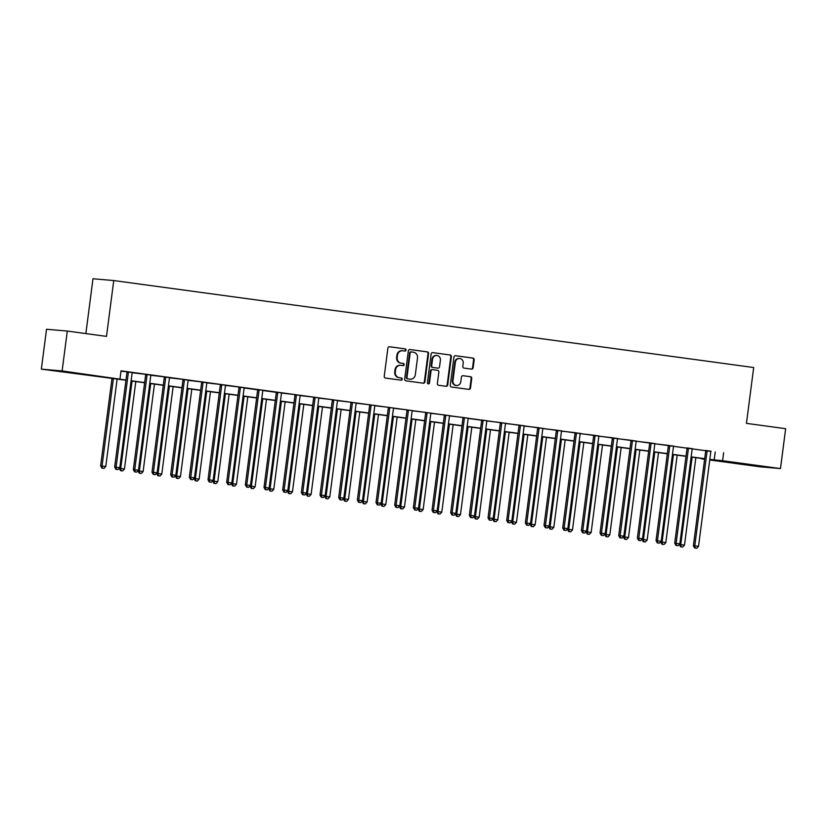 <?xml version="1.0" encoding="UTF-8"?>
<svg xmlns="http://www.w3.org/2000/svg" width="827" height="827" viewBox="0 0 827 827"><rect width="100%" height="100%" fill="white"/><g stroke="black" fill="none" stroke-linecap="round" stroke-linejoin="round"><path stroke-width="1.24" d="M406.026 350.1A1.106 1.034 95 0 0 405.137 348.87L389.569 346.751A1.582 1.478 95 0 0 387.894 348.115L384.235 376.295A1.582 1.478 95 0 0 385.496 378.063L401.074 380.182A1.106 1.034 95 0 0 402.242 379.221A1.106 1.034 95 0 0 401.353 377.991L399.348 377.712A5.055 4.735 95 0 1 395.306 372.067L395.606 369.721A5.055 4.735 95 0 1 400.95 365.348L402.966 365.617A1.106 1.034 95 0 0 404.134 364.666A1.106 1.034 95 0 0 403.245 363.425L401.229 363.156A5.055 4.735 95 0 1 397.198 357.502L397.498 355.155A5.055 4.735 95 0 1 402.842 350.782L404.858 351.062A1.106 1.034 95 0 0 406.026 350.1M404.527 351.01A1.106 1.034 95 0 0 404.579 348.818L389.29 346.74M400.744 380.141A1.106 1.034 95 0 0 400.795 377.939L399.348 377.712M402.635 365.575A1.106 1.034 95 0 0 402.687 363.384L401.229 363.156M745.923 464.598L762.742 466.604L745.923 464.598M67.142 372.346L83.972 374.342L67.142 372.346M471.473 369.111A1.582 1.478 95 0 0 473.137 367.746L474.171 359.838A1.582 1.478 95 0 0 472.899 358.07L455.605 355.724A1.582 1.478 95 0 0 453.94 357.088L450.27 385.279A1.582 1.478 95 0 0 451.542 387.036L468.837 389.393A1.582 1.478 95 0 0 470.501 388.028L471.741 378.477A1.582 1.478 95 0 0 470.48 376.709L463.079 375.706A1.582 1.478 95 0 0 461.414 377.071L460.794 381.805A4.228 3.959 95 0 1 456.504 385.485A4.228 3.959 95 0 1 452.958 380.74L455.367 362.185A4.228 3.959 95 0 1 459.647 358.505A4.228 3.959 95 0 1 463.203 363.249L462.8 366.34A1.582 1.478 95 0 0 464.071 368.108L471.473 369.111M125.952 380.224L41.35 369.131L46.529 329.249L67.297 331.058L106.497 336.382L113.754 280.549L753.697 367.529L746.45 423.362L785.65 428.696L780.471 468.578L759.703 466.769L709.742 459.977M67.297 331.058L62.118 370.941L125.973 380.027M710.931 451.418L121.021 370.827L119.987 378.807M723.635 452.731L722.602 460.711L780.471 468.578M428.572 353.646A1.582 1.478 95 0 0 427.311 351.878L410.016 349.532A1.582 1.478 95 0 0 408.342 350.896L404.682 379.076A1.582 1.478 95 0 0 405.943 380.844L423.248 383.201A1.582 1.478 95 0 0 424.913 381.826L428.572 353.646L428.014 353.594A1.582 1.478 95 0 0 426.753 351.826L409.737 349.521M432.81 352.622L450.105 354.979A1.582 1.478 95 0 1 451.366 356.747L447.707 384.927A1.582 1.478 95 0 1 446.042 386.292L438.641 385.289A1.582 1.478 95 0 1 437.38 383.521L438.858 372.088A1.582 1.478 95 0 0 437.597 370.331L432.686 369.659A1.582 1.478 95 0 0 431.022 371.023L429.471 382.922A1.106 1.034 95 0 1 428.355 383.883A1.106 1.034 95 0 1 427.425 382.643L431.146 353.997A1.582 1.478 95 0 1 432.81 352.622L432.676 352.612M120.969 371.23L126.841 371.747M132.217 372.76L145.5 374.29M150.886 375.303L164.17 376.823M169.556 377.836L182.839 379.366M188.225 380.379L201.509 381.898M206.895 382.911L220.178 384.431M225.564 385.444L238.848 386.974M244.234 387.987L257.579 389.806M262.893 390.52L276.249 392.339M281.562 393.063L294.846 394.582M300.232 395.595L313.516 397.125M318.902 398.138L332.185 399.658M337.571 400.671L350.855 402.201M356.241 403.214L369.524 404.734M374.91 405.747L388.194 407.266M393.569 408.29L406.863 409.81M412.239 410.823L425.523 412.342M430.908 413.355L444.192 414.885M449.578 415.898L462.862 417.418M468.247 418.431L481.603 420.25M486.917 420.974L500.201 422.494M505.586 423.507L518.87 425.037M524.256 426.05L537.54 427.569M542.915 428.582L556.209 430.102M561.585 431.125L574.868 432.645M580.254 433.658L593.538 435.178M598.924 436.191L612.207 437.721M617.593 438.734L630.877 440.253M636.263 441.267L649.546 442.796M654.932 443.81L668.216 445.329M673.602 446.342L686.948 448.162M692.261 448.885L705.617 450.694M132.32 372.563L126.851 371.819M150.99 375.096L145.521 374.362M169.659 377.639L164.191 376.895M188.329 380.172L182.86 379.428M206.998 382.715L201.53 381.971M225.668 385.248L220.199 384.503M244.337 387.791L238.858 387.046M262.996 390.323L257.528 389.579M281.666 392.866L276.197 392.122M300.335 395.399L294.867 394.655M319.005 397.932L313.536 397.198M337.674 400.475L332.206 399.73M356.344 403.007L350.875 402.263M375.013 405.55L369.535 404.806M393.683 408.083L388.204 407.339M412.342 410.626L406.874 409.882M431.012 413.159L425.543 412.415M449.681 415.702L444.213 414.958M468.351 418.235L462.882 417.49M487.02 420.767L481.552 420.033M505.69 423.31L500.221 422.566M524.359 425.843L518.88 425.099M543.029 428.386L537.55 427.642M561.688 430.919L556.22 430.174M580.358 433.462L574.889 432.717M599.027 435.994L593.559 435.25M617.697 438.537L612.228 437.793M636.366 441.07L630.898 440.326M655.036 443.603L649.567 442.869M673.705 446.146L668.226 445.402M692.364 448.679L686.896 447.934M711.034 451.222L705.565 450.477M113.754 280.549L92.986 278.751L85.863 333.581M41.35 369.131L62.118 370.941M704.614 459.285L701.834 458.902L704.625 459.15M704.666 458.871L691.124 457.031M685.996 456.339L672.454 454.499M667.327 453.806L653.785 451.966M648.657 451.263L635.115 449.423M629.988 448.73L616.446 446.89M611.318 446.187L597.787 444.347M592.659 443.654L579.117 441.814M573.99 441.111L560.448 439.271M555.32 438.579L541.778 436.739M536.651 436.036L523.109 434.196M517.981 433.503L504.439 431.663M499.312 430.97L485.769 429.13M480.642 428.427L467.1 426.587M461.973 425.895L448.441 424.055M443.313 423.352L429.771 421.512M424.644 420.819L411.102 418.979M405.974 418.276L392.432 416.436M387.305 415.743L373.763 413.903M368.635 413.2L355.093 411.36M349.966 410.668L336.424 408.827M331.296 408.135L317.764 406.295M312.627 405.592L299.095 403.752M293.967 403.059L280.425 401.219M275.298 400.516L261.756 398.676M256.628 397.983L243.086 396.143M237.959 395.44L224.417 393.6M219.289 392.908L205.747 391.068M200.62 390.365L187.078 388.525M181.95 387.832L168.419 385.992M163.281 385.299L149.749 383.459M144.622 382.756L131.079 380.916M709.814 459.388L722.602 460.711M131.1 380.73L144.642 382.57M149.77 383.263L163.312 385.103M168.439 385.806L181.981 387.646M187.109 388.339L200.651 390.179M205.778 390.882L219.31 392.722M224.448 393.414L237.98 395.254M243.107 395.947L256.649 397.787M261.777 398.49L275.319 400.33M280.446 401.023L293.988 402.863M299.116 403.566L312.658 405.406M317.785 406.098L331.327 407.938M336.455 408.641L349.997 410.481M355.124 411.174L368.656 413.014M373.794 413.717L387.325 415.557M392.453 416.25L405.995 418.09M411.122 418.782L424.664 420.623M429.792 421.325L443.334 423.166M448.461 423.858L462.004 425.698M467.131 426.401L480.673 428.241M485.8 428.934L499.343 430.774M504.47 431.477L518.002 433.317M523.129 434.01L536.671 435.85M541.799 436.553L555.341 438.393M560.468 439.085L574.01 440.925M579.138 441.618L592.68 443.458M597.807 444.161L611.349 446.001M616.477 446.694L630.019 448.534M635.146 449.237L648.678 451.077M653.816 451.769L667.348 453.609M672.475 454.312L686.017 456.153M691.145 456.845L704.687 458.685M715.21 451.997L714.177 459.977M402.284 350.731A5.055 4.735 95 0 0 396.939 355.103L397.498 355.155M400.671 363.105A5.055 4.735 95 0 1 396.629 357.46L396.939 355.103M400.392 365.296A5.055 4.735 95 0 0 395.048 369.669L395.606 369.721M398.779 377.67A5.055 4.735 95 0 1 394.737 372.016L395.048 369.669M422.959 383.159A1.582 1.478 95 0 0 424.354 381.785L428.014 353.594M411.339 351.94A1.106 1.034 95 0 0 410.171 352.891L406.956 377.639A1.106 1.034 95 0 0 407.845 378.869L409.975 379.159A5.055 4.735 95 0 0 415.309 374.786L417.511 357.874A5.055 4.735 95 0 0 413.469 352.23L411.339 351.94M411.246 351.93L410.781 351.888A1.106 1.034 95 0 0 409.613 352.85L410.171 352.891M409.841 379.148A5.055 4.735 95 0 1 409.406 379.107L407.287 378.818A1.106 1.034 95 0 1 406.398 377.588L409.613 352.85M432.531 352.612L450.105 354.979M445.753 386.25A1.582 1.478 95 0 0 447.149 384.875L450.808 356.695A1.582 1.478 95 0 0 449.547 354.928M432.552 369.648L432.128 369.607A1.582 1.478 95 0 0 430.453 370.982L428.913 382.88L429.471 382.922M428.076 383.821A1.106 1.034 95 0 0 428.913 382.88M440.398 360.231A4.228 3.959 95 0 0 436.842 355.486A4.228 3.959 95 0 0 432.562 359.166L431.704 365.699A1.582 1.478 95 0 0 432.976 367.467L437.886 368.139A1.582 1.478 95 0 0 439.55 366.764L440.398 360.231M436.842 355.486L436.284 355.445A4.228 3.959 95 0 0 431.994 359.114L432.562 359.166M437.452 368.098A1.582 1.478 95 0 1 437.318 368.087L432.407 367.415A1.582 1.478 95 0 1 431.146 365.658L431.994 359.114M459.647 358.505L459.088 358.463A4.228 3.959 95 0 0 454.798 362.133L455.367 362.185M456.504 385.485L455.946 385.434A4.228 3.959 95 0 1 452.39 380.689L454.798 362.133M468.547 389.352A1.582 1.478 95 0 0 469.943 387.977L471.183 378.425A1.582 1.478 95 0 0 469.922 376.657L462.81 375.696M471.183 369.08A1.582 1.478 95 0 0 472.579 367.695L473.602 359.786A1.582 1.478 95 0 0 472.341 358.029L455.336 355.713M112.007 378.321L100.636 465.859L105.773 466.49L117.134 379.024M113.402 378.518L102.041 465.983L102.465 468.175L101.907 468.123L103.964 468.382L102.465 468.175M105.773 466.49L103.964 468.382M101.907 468.123L100.636 465.859M128.34 372.76L126.934 372.646L114.664 467.079L116.069 467.203L128.34 372.76A1.613 1.509 95 0 0 128.309 372.15L128.257 371.943M116.504 469.395L117.992 469.591L116.504 469.395L116.069 467.203L119.801 467.71L132.072 373.277A1.613 1.509 95 0 1 132.258 372.688L132.361 372.501M126.934 372.646A1.613 1.509 95 0 0 126.903 372.036L128.309 372.15M114.664 467.079L115.935 469.343M117.992 469.591L119.801 467.71M119.326 468.206L124.443 469.033L135.804 381.557M132.072 381.051L120.711 468.527L121.135 470.708L120.577 470.666L122.634 470.914L121.135 470.708M124.443 469.033L122.634 470.914M120.577 470.666L119.305 468.402M137.995 470.749L143.112 471.566L154.473 384.1M150.731 383.594L139.37 471.059L139.804 473.251L139.246 473.199L141.303 473.447L139.804 473.251M143.112 471.566L141.303 473.447M139.246 473.199L137.975 470.935M156.665 473.282L161.782 474.109L173.132 386.633M169.401 386.126L158.04 473.592L158.474 475.783L157.916 475.742L159.962 475.99L158.474 475.783M161.782 474.109L159.962 475.99M157.916 475.742L156.644 473.478M147.01 375.303L145.604 375.179L133.333 469.622L134.739 469.736L147.01 375.303A1.613 1.509 95 0 0 146.979 374.693L146.927 374.476M135.173 471.928L136.662 472.134L135.173 471.928L134.739 469.736L138.471 470.253L150.741 375.809A1.613 1.509 95 0 1 150.927 375.231L151.031 375.034M145.604 375.179A1.613 1.509 95 0 0 145.573 374.569L146.979 374.693M133.333 469.622L134.605 471.886M136.662 472.134L138.471 470.253M165.669 377.836L164.273 377.722L152.003 472.155L153.409 472.279L165.669 377.836A1.613 1.509 95 0 0 165.638 377.226L165.596 377.019M153.843 474.471L155.331 474.667L153.843 474.471L153.409 472.279L157.14 472.786L169.411 378.342A1.613 1.509 95 0 1 169.597 377.763L169.69 377.577M164.273 377.722A1.613 1.509 95 0 0 164.242 377.112L165.638 377.226M152.003 472.155L153.274 474.419M155.331 474.667L157.14 472.786M184.338 380.379L182.943 380.255L170.672 474.698L172.078 474.812L184.338 380.379A1.613 1.509 95 0 0 184.307 379.769L184.266 379.552M172.502 477.003L174.001 477.21L172.502 477.003L172.078 474.812L175.81 475.318L188.07 380.885A1.613 1.509 95 0 1 188.256 380.306L188.36 380.11M182.943 380.255A1.613 1.509 95 0 0 182.912 379.645L184.307 379.769M170.672 474.698L171.944 476.952M174.001 477.21L175.81 475.318M175.334 475.814L180.441 476.641L191.802 389.176M188.07 388.659L176.709 476.135L177.143 478.326L176.575 478.275L178.632 478.523L177.143 478.326M180.441 476.641L178.632 478.523M176.575 478.275L175.303 476.011M203.008 382.911L201.602 382.787L189.342 477.231L190.748 477.355L203.008 382.911A1.613 1.509 95 0 0 202.977 382.301L202.925 382.095M191.171 479.546L192.67 479.743L191.171 479.546L190.748 477.355L194.479 477.861L206.74 383.418A1.613 1.509 95 0 1 206.926 382.839L207.029 382.653M201.602 382.787A1.613 1.509 95 0 0 201.571 382.177L202.977 382.301M189.342 477.231L190.613 479.495M192.67 479.743L194.479 477.861M194.004 478.357L199.111 479.174L210.471 391.709M206.74 391.202L195.379 478.668L195.813 480.859L195.244 480.807L197.302 481.066L195.813 480.859M199.111 479.174L197.302 481.066M195.244 480.807L193.973 478.554M212.673 480.89L217.78 481.717L229.141 394.241M225.409 393.735L214.048 481.211L214.482 483.402L213.914 483.35L215.971 483.599L214.482 483.402M217.78 481.717L215.971 483.599M213.914 483.35L212.642 481.087M231.333 483.433L236.45 484.25L247.811 396.784M244.079 396.278L232.718 483.743L233.142 485.935L232.583 485.883L234.641 486.142L233.142 485.935M236.45 484.25L234.641 486.142M232.583 485.883L231.312 483.619M250.002 485.966L255.119 486.793L266.48 399.317M262.748 398.81L251.387 486.286L251.811 488.468L251.253 488.426L253.31 488.674L251.811 488.468M255.119 486.793L253.31 488.674M251.253 488.426L249.981 486.162M268.672 488.509L273.789 489.326L285.15 401.86M281.407 401.353L270.057 488.819L270.481 491.011L269.922 490.959L271.98 491.217L270.481 491.011M273.789 489.326L271.98 491.217M269.922 490.959L268.651 488.695M221.677 385.454L220.271 385.33L208.011 479.763L209.417 479.887L221.677 385.454A1.613 1.509 95 0 0 221.646 384.844L221.595 384.627M209.841 482.079L211.34 482.286L209.841 482.079L209.417 479.887L213.149 480.394L225.409 385.961A1.613 1.509 95 0 1 225.595 385.382L225.699 385.186M220.271 385.33A1.613 1.509 95 0 0 220.24 384.72L221.646 384.844M208.011 479.763L209.283 482.027M211.34 482.286L213.149 480.394M240.347 387.987L238.941 387.863L226.681 482.306L228.076 482.43L240.347 387.987A1.613 1.509 95 0 0 240.316 387.377L240.264 387.17M228.51 484.612L229.999 484.818L228.51 484.612L228.076 482.43L231.818 482.937L244.079 388.494A1.613 1.509 95 0 1 244.265 387.915L244.368 387.718M238.941 387.863A1.613 1.509 95 0 0 238.91 387.253L240.316 387.377M226.681 482.306L227.952 484.57M229.999 484.818L231.818 482.937M259.016 390.53L257.611 390.406L245.35 484.839L246.746 484.963L259.016 390.53A1.613 1.509 95 0 0 258.985 389.92L258.934 389.703M247.18 487.155L248.669 487.361L247.18 487.155L246.746 484.963L250.478 485.47L262.748 391.037A1.613 1.509 95 0 1 262.934 390.447L263.038 390.261M257.611 390.406A1.613 1.509 95 0 0 257.579 389.796L257.517 389.507M245.35 484.839L246.622 487.103M248.669 487.361L250.478 485.47M277.686 393.063L276.28 392.939L264.009 487.382L265.415 487.506L277.686 393.063A1.613 1.509 95 0 0 277.655 392.453L277.603 392.236M265.849 489.687L267.338 489.894L265.849 489.687L265.415 487.506L269.147 488.013L281.418 393.569A1.613 1.509 95 0 1 281.604 392.99L281.707 392.794M276.28 392.939A1.613 1.509 95 0 0 276.249 392.329L276.187 392.05M264.009 487.382L265.281 489.646M267.338 489.894L269.147 488.013M296.355 395.595L294.95 395.482L282.679 489.915L284.085 490.039L296.355 395.595A1.613 1.509 95 0 0 296.324 394.986L296.273 394.779M284.519 492.23L286.008 492.427L284.519 492.23L284.085 490.039L287.817 490.545L300.087 396.112A1.613 1.509 95 0 1 300.273 395.523L300.377 395.337M294.95 395.482A1.613 1.509 95 0 0 294.919 394.872L296.324 394.986M282.679 489.915L283.95 492.179M286.008 492.427L287.817 490.545M287.341 491.042L292.458 491.869L303.819 404.393M300.077 403.886L288.716 491.362L289.15 493.543L288.592 493.502L290.639 493.75L289.15 493.543M292.458 491.869L290.639 493.75M288.592 493.502L287.32 491.238M315.015 398.138L313.619 398.014L301.348 492.458L302.754 492.572L315.015 398.138A1.613 1.509 95 0 0 314.984 397.529L314.942 397.311M303.178 494.763L304.677 494.97L303.178 494.763L302.754 492.572L306.486 493.088L318.757 398.645A1.613 1.509 95 0 1 318.943 398.066L319.036 397.87M313.619 398.014A1.613 1.509 95 0 0 313.588 397.405L314.984 397.529M301.348 492.458L302.62 494.722M304.677 494.97L306.486 493.088M306.011 493.585L311.117 494.401L322.478 406.936M318.746 406.429L307.386 493.895L307.82 496.086L307.262 496.035L309.308 496.283L307.82 496.086M311.117 494.401L309.308 496.283M307.262 496.035L305.99 493.771M333.684 400.671L332.289 400.557L320.018 494.991L321.424 495.115L333.684 400.671A1.613 1.509 95 0 0 333.653 400.061L333.601 399.854M321.848 497.306L323.347 497.503L321.848 497.306L321.424 495.115L325.156 495.621L337.416 401.178A1.613 1.509 95 0 1 337.602 400.599L337.705 400.413M332.289 400.557A1.613 1.509 95 0 0 332.258 399.948L333.653 400.061M320.018 494.991L321.289 497.254M323.347 497.503L325.156 495.621M324.68 496.117L329.787 496.944L341.148 409.468M337.416 408.962L326.055 496.427L326.489 498.619L325.921 498.578L327.978 498.826L326.489 498.619M329.787 496.944L327.978 498.826M325.921 498.578L324.649 496.314M352.354 403.214L350.948 403.09L338.688 497.534L340.093 497.647L352.354 403.214A1.613 1.509 95 0 0 352.323 402.604L352.271 402.387M340.517 499.839L342.016 500.046L340.517 499.839L340.093 497.647L343.825 498.154L356.086 403.721A1.613 1.509 95 0 1 356.272 403.142L356.375 402.945M350.948 403.09A1.613 1.509 95 0 0 350.917 402.48L352.323 402.604M338.688 497.534L339.959 499.787M342.016 500.046L343.825 498.154M343.35 498.65L348.456 499.477L359.817 412.011M356.086 411.495L344.725 498.97L345.159 501.162L344.59 501.11L346.647 501.358L345.159 501.162M348.456 499.477L346.647 501.358M344.59 501.11L343.319 498.846M371.023 405.747L369.617 405.623L357.357 500.066L358.763 500.19L371.023 405.747A1.613 1.509 95 0 0 370.992 405.137L370.941 404.93M359.187 502.382L360.686 502.578L359.187 502.382L358.763 500.19L362.495 500.697L374.755 406.253A1.613 1.509 95 0 1 374.941 405.675L375.044 405.488M369.617 405.623A1.613 1.509 95 0 0 369.586 405.013L370.992 405.137M357.357 500.066L358.629 502.33M360.686 502.578L362.495 500.697M362.019 501.193L367.126 502.01L378.487 414.544M374.755 414.038L363.394 501.503L363.818 503.695L363.26 503.643L365.317 503.901L363.818 503.695M367.126 502.01L365.317 503.901M363.26 503.643L361.988 501.389M389.693 408.29L388.287 408.166L376.027 502.599L377.422 502.723L389.693 408.29A1.613 1.509 95 0 0 389.662 407.68L389.61 407.463M377.856 504.915L379.345 505.121L377.856 504.915L377.422 502.723L381.164 503.229L393.425 408.796A1.613 1.509 95 0 1 393.611 408.218L393.714 408.021M388.287 408.166A1.613 1.509 95 0 0 388.256 407.556L389.662 407.68M376.027 502.599L377.298 504.863M379.345 505.121L381.164 503.229M380.678 503.726L385.795 504.553L397.156 417.077M393.425 416.57L382.064 504.046L382.487 506.238L381.929 506.186L383.986 506.434L382.487 506.238M385.795 504.553L383.986 506.434M381.929 506.186L380.658 503.922M408.362 410.823L406.956 410.699L394.696 505.142L396.092 505.266L408.362 410.823A1.613 1.509 95 0 0 408.331 410.213L408.28 410.006M396.526 507.447L398.014 507.654L396.526 507.447L396.092 505.266L399.823 505.773L412.094 411.329A1.613 1.509 95 0 1 412.28 410.75L412.384 410.554M406.956 410.699A1.613 1.509 95 0 0 406.925 410.089L408.331 410.213M394.696 505.142L395.968 507.406M398.014 507.654L399.823 505.773M399.348 506.269L404.465 507.085L415.826 419.62M412.094 419.113L400.733 506.579L401.157 508.77L400.599 508.719L402.656 508.977L401.157 508.77M404.465 507.085L402.656 508.977M400.599 508.719L399.327 506.455M418.017 508.801L423.135 509.628L434.495 422.152M430.753 421.646L419.403 509.122L419.827 511.303L419.268 511.262L421.325 511.51L419.827 511.303M423.135 509.628L421.325 511.51M419.268 511.262L417.997 508.998M436.687 511.344L441.804 512.161L453.165 424.696M449.423 424.189L438.062 511.655L438.496 513.846L437.938 513.794L439.985 514.053L438.496 513.846M441.804 512.161L439.985 514.053M437.938 513.794L436.666 511.531M455.357 513.877L460.463 514.704L471.824 427.228M468.092 426.722L456.731 514.198L457.166 516.379L456.607 516.337L458.654 516.586L457.166 516.379M460.463 514.704L458.654 516.586M456.607 516.337L455.336 514.074M474.026 516.42L479.133 517.237L490.494 429.771M486.762 429.265L475.401 516.73L475.835 518.922L475.267 518.87L477.324 519.118L475.835 518.922M479.133 517.237L477.324 519.118M475.267 518.87L473.995 516.606M492.696 518.953L497.802 519.78L509.163 432.304M505.431 431.797L494.07 519.263L494.505 521.455L493.936 521.413L495.993 521.661L494.505 521.455M497.802 519.78L495.993 521.661M493.936 521.413L492.665 519.149M511.365 521.486L516.472 522.313L527.833 434.847M524.101 434.33L512.74 521.806L513.164 523.998L512.606 523.946L514.663 524.194L513.164 523.998M516.472 522.313L514.663 524.194M512.606 523.946L511.334 521.682M530.024 524.029L535.141 524.845L546.502 437.38M542.77 436.873L531.41 524.339L531.833 526.53L531.275 526.479L533.332 526.737L531.833 526.53M535.141 524.845L533.332 526.737M531.275 526.479L530.004 524.225M427.032 413.366L425.626 413.242L413.355 507.675L414.761 507.799L427.032 413.366A1.613 1.509 95 0 0 427.001 412.756L426.949 412.539M415.195 509.99L416.684 510.197L415.195 509.99L414.761 507.799L418.493 508.305L430.764 413.872A1.613 1.509 95 0 1 430.95 413.283L431.053 413.097M425.626 413.242A1.613 1.509 95 0 0 425.595 412.632L427.001 412.756M413.355 507.675L414.627 509.939M416.684 510.197L418.493 508.305M445.691 415.898L444.295 415.774L432.025 510.218L433.431 510.342L445.691 415.898A1.613 1.509 95 0 0 445.67 415.288L445.619 415.071M433.865 512.523L435.353 512.73L433.865 512.523L433.431 510.342L437.163 510.848L449.433 416.405A1.613 1.509 95 0 1 449.619 415.826L449.712 415.63M444.295 415.774A1.613 1.509 95 0 0 444.264 415.164L445.67 415.288M432.025 510.218L433.296 512.482M435.353 512.73L437.163 510.848M464.36 418.431L462.965 418.317L450.694 512.75L452.1 512.874L464.36 418.431A1.613 1.509 95 0 0 464.329 417.821L464.288 417.614M452.524 515.066L454.023 515.262L452.524 515.066L452.1 512.874L455.832 513.381L468.103 418.948A1.613 1.509 95 0 1 468.278 418.359L468.382 418.173M462.965 418.317A1.613 1.509 95 0 0 462.934 417.707L464.329 417.821M450.694 512.75L451.966 515.014M454.023 515.262L455.832 513.381M483.03 420.974L481.624 420.85L469.364 515.293L470.77 515.407L483.03 420.974A1.613 1.509 95 0 0 482.999 420.364L482.947 420.147M471.194 517.599L472.693 517.805L471.194 517.599L470.77 515.407L474.502 515.924L486.762 421.481A1.613 1.509 95 0 1 486.948 420.902L487.051 420.705M481.624 420.85A1.613 1.509 95 0 0 481.603 420.24L481.531 419.961M469.364 515.293L470.635 517.557M472.693 517.805L474.502 515.924M501.7 423.507L500.294 423.393L488.033 517.826L489.439 517.95L501.7 423.507A1.613 1.509 95 0 0 501.669 422.897L501.617 422.69M489.863 520.142L491.362 520.338L489.863 520.142L489.439 517.95L493.171 518.457L505.431 424.013A1.613 1.509 95 0 1 505.617 423.434L505.721 423.248M500.294 423.393A1.613 1.509 95 0 0 500.263 422.783L501.669 422.897M488.033 517.826L489.305 520.09M491.362 520.338L493.171 518.457M520.369 426.05L518.963 425.926L506.703 520.369L508.098 520.483L520.369 426.05A1.613 1.509 95 0 0 520.338 425.44L520.286 425.223M508.533 522.674L510.032 522.881L508.533 522.674L508.098 520.483L511.841 520.989L524.101 426.556A1.613 1.509 95 0 1 524.287 425.977L524.39 425.781M518.963 425.926A1.613 1.509 95 0 0 518.932 425.316L520.338 425.44M506.703 520.369L507.974 522.623M510.032 522.881L511.841 520.989M539.039 428.582L537.633 428.458L525.372 522.902L526.768 523.026L539.039 428.582A1.613 1.509 95 0 0 539.008 427.972L538.956 427.766M527.202 525.217L528.691 525.414L527.202 525.217L526.768 523.026L530.51 523.532L542.77 429.089A1.613 1.509 95 0 1 542.957 428.51L543.06 428.324M537.633 428.458A1.613 1.509 95 0 0 537.602 427.848L539.008 427.972M525.372 522.902L526.644 525.166M528.691 525.414L530.51 523.532M557.708 431.125L556.302 431.001L544.032 525.434L545.438 525.558L557.708 431.125A1.613 1.509 95 0 0 557.677 430.516L557.625 430.298M545.872 527.75L547.36 527.957L545.872 527.75L545.438 525.558L549.169 526.065L561.44 431.632A1.613 1.509 95 0 1 561.626 431.053L561.729 430.857M556.302 431.001A1.613 1.509 95 0 0 556.271 430.391L557.677 430.516M544.032 525.434L545.303 527.698M547.36 527.957L549.169 526.065M548.694 526.561L553.811 527.388L565.172 439.912M561.44 439.406L550.079 526.882L550.503 529.073L549.945 529.022L552.002 529.27L550.503 529.073M553.811 527.388L552.002 529.27M549.945 529.022L548.673 526.758M576.378 433.658L574.972 433.534L562.701 527.977L564.107 528.102L576.378 433.658A1.613 1.509 95 0 0 576.347 433.048L576.295 432.841M564.541 530.293L566.03 530.489L564.541 530.293L564.107 528.102L567.839 528.608L580.109 434.165A1.613 1.509 95 0 1 580.296 433.586L580.399 433.389M574.972 433.534A1.613 1.509 95 0 0 574.941 432.924L576.347 433.048M562.701 527.977L563.973 530.241M566.03 530.489L567.839 528.608M567.363 529.104L572.48 529.921L583.841 442.455M580.099 441.949L568.738 529.414L569.172 531.606L568.614 531.554L570.671 531.813L569.172 531.606M572.48 529.921L570.671 531.813M568.614 531.554L567.343 529.29M595.037 436.201L593.641 436.077L581.371 530.51L582.777 530.634L595.037 436.201A1.613 1.509 95 0 0 595.006 435.591L594.964 435.374M583.211 532.826L584.699 533.033L583.211 532.826L582.777 530.634L586.508 531.141L598.779 436.708A1.613 1.509 95 0 1 598.965 436.118L599.058 435.932M593.641 436.077A1.613 1.509 95 0 0 593.61 435.467L595.006 435.591M581.371 530.51L582.642 532.774M584.699 533.033L586.508 531.141M586.033 531.637L591.15 532.464L602.501 444.988M598.769 444.481L587.408 531.957L587.842 534.139L587.284 534.097L589.331 534.345L587.842 534.139M591.15 532.464L589.331 534.345M587.284 534.097L586.012 531.833M613.706 438.734L612.311 438.61L600.04 533.053L601.446 533.177L613.706 438.734A1.613 1.509 95 0 0 613.675 438.124L613.634 437.907M601.87 535.358L603.369 535.565L601.87 535.358L601.446 533.177L605.178 533.684L617.438 439.24A1.613 1.509 95 0 1 617.624 438.661L617.728 438.465M612.311 438.61A1.613 1.509 95 0 0 612.28 438L613.675 438.124M600.04 533.053L601.312 535.317M603.369 535.565L605.178 533.684M604.702 534.18L609.809 534.997L621.17 447.531M617.438 447.025L606.077 534.49L606.511 536.682L605.943 536.63L608 536.888L606.511 536.682M609.809 534.997L608 536.888M605.943 536.63L604.671 534.366M632.376 441.267L630.97 441.153L618.71 535.586L620.116 535.71L632.376 441.267A1.613 1.509 95 0 0 632.345 440.657L632.293 440.45M620.539 537.901L622.038 538.098L620.539 537.901L620.116 535.71L623.847 536.216L636.108 441.783A1.613 1.509 95 0 1 636.294 441.194L636.397 441.008M630.97 441.153A1.613 1.509 95 0 0 630.939 440.543L632.345 440.657M618.71 535.586L619.981 537.85M622.038 538.098L623.847 536.216M623.372 536.713L628.479 537.54L639.84 450.064M636.108 449.557L624.747 537.033L625.181 539.214L624.612 539.173L626.67 539.421L625.181 539.214M628.479 537.54L626.67 539.421M624.612 539.173L623.341 536.909M651.045 443.81L649.64 443.685L637.379 538.129L638.785 538.243L651.045 443.81A1.613 1.509 95 0 0 651.014 443.2L650.963 442.983M639.209 540.434L640.708 540.641L639.209 540.434L638.785 538.243L642.517 538.759L654.777 444.316A1.613 1.509 95 0 1 654.963 443.737L655.067 443.541M649.64 443.685A1.613 1.509 95 0 0 649.608 443.076L651.014 443.2M637.379 538.129L638.651 540.393M640.708 540.641L642.517 538.759M642.041 539.256L647.148 540.072L658.509 452.607M654.777 452.1L643.416 539.566L643.851 541.757L643.282 541.706L645.339 541.954L643.851 541.757M647.148 540.072L645.339 541.954M643.282 541.706L642.01 539.442M669.715 446.342L668.309 446.229L656.049 540.662L657.444 540.786L669.715 446.342A1.613 1.509 95 0 0 669.684 445.732L669.632 445.526M657.878 542.977L659.367 543.174L657.878 542.977L657.444 540.786L661.187 541.292L673.447 446.849A1.613 1.509 95 0 1 673.633 446.27L673.736 446.084M668.309 446.229A1.613 1.509 95 0 0 668.278 445.619L669.684 445.732M656.049 540.662L657.32 542.926M659.367 543.174L661.187 541.292M660.701 541.788L665.818 542.615L677.179 455.139M673.447 454.633L662.086 542.098L662.51 544.29L661.951 544.249L664.009 544.497L662.51 544.29M665.818 542.615L664.009 544.497M661.951 544.249L660.68 541.985M688.384 448.885L686.979 448.761L674.718 543.205L676.114 543.318L688.384 448.885A1.613 1.509 95 0 0 688.353 448.275L688.302 448.058M676.548 545.51L678.037 545.717L676.548 545.51L676.114 543.318L679.846 543.825L692.116 449.392A1.613 1.509 95 0 1 692.302 448.813L692.406 448.616M686.979 448.761A1.613 1.509 95 0 0 686.948 448.151L686.886 447.872M674.718 543.205L675.99 545.458M678.037 545.717L679.846 543.825M679.37 544.321L684.487 545.148L695.848 457.682M692.116 457.166L680.755 544.642L681.179 546.833L680.621 546.781L682.678 547.029L681.179 546.833M684.487 545.148L682.678 547.029M680.621 546.781L679.349 544.517M707.054 451.418L705.648 451.294L693.377 545.737L694.783 545.861L707.054 451.418A1.613 1.509 95 0 0 707.023 450.808L706.971 450.601M695.218 548.053L696.706 548.249L695.218 548.053L694.783 545.861L698.515 546.368L710.786 451.924A1.613 1.509 95 0 1 710.972 451.346L711.075 451.16M705.648 451.294A1.613 1.509 95 0 0 705.617 450.684L705.555 450.405M693.377 545.737L694.649 548.001M696.706 548.249L698.515 546.368M404.579 348.818L405.137 348.87M400.795 377.939L401.353 377.991M402.687 363.384L403.245 363.425M396.629 357.46L397.198 357.502M394.737 372.016L395.306 372.067M424.354 381.785L424.913 381.826M426.753 351.826L427.311 351.878M406.398 377.588L406.956 377.639M407.287 378.818L407.845 378.869M409.406 379.107L409.975 379.159M450.808 356.695L451.366 356.747M447.149 384.875L447.707 384.927M430.453 370.982L431.022 371.023M431.146 365.658L431.704 365.699M432.407 367.415L432.976 367.467M437.318 368.087L437.886 368.139M452.39 380.689L452.958 380.74M469.922 376.657L470.48 376.709M471.183 378.425L471.741 378.477M469.943 387.977L470.501 388.028M472.341 358.029L472.899 358.07M473.602 359.786L474.171 359.838M472.579 367.695L473.137 367.746M258.985 389.92L257.579 389.796M277.655 392.453L276.249 392.329M482.999 420.364L481.603 420.24M688.353 448.275L686.948 448.151M707.023 450.808L705.617 450.684M402.067 350.71L402.625 350.762M400.175 365.276L400.733 365.317M410.74 351.888L411.298 351.93M409.623 379.138L410.182 379.18M432.056 369.607L432.624 369.648M437.39 368.098L437.948 368.139"/></g></svg>
